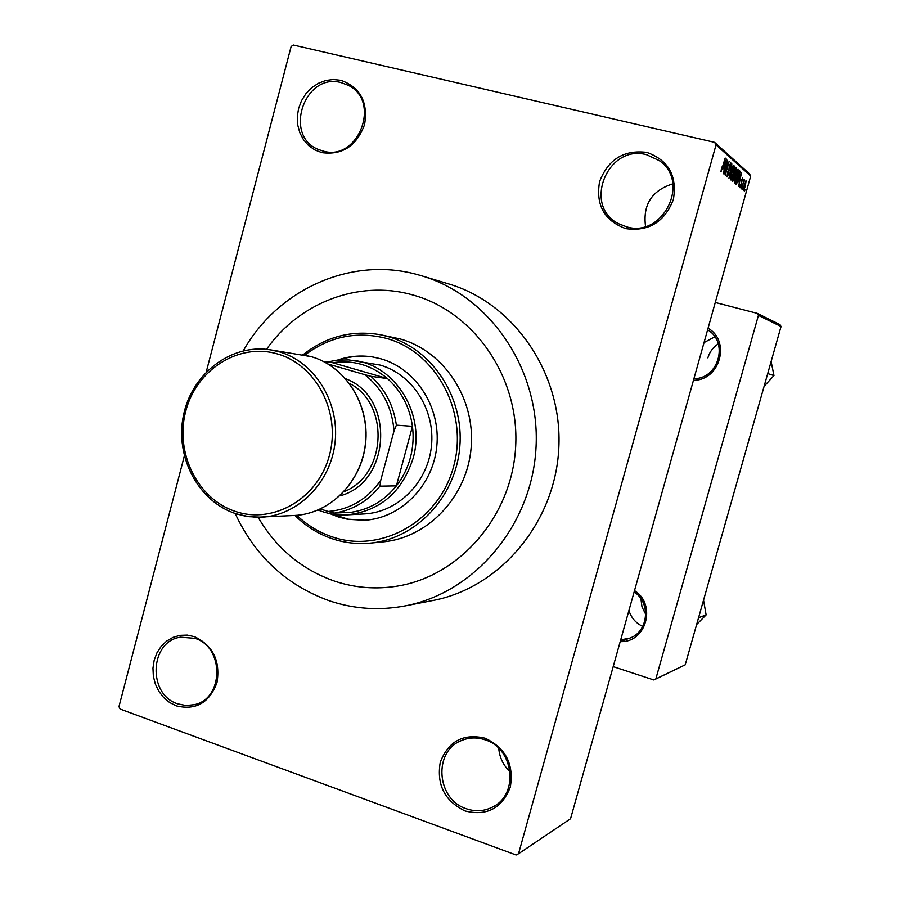 <?xml version="1.0" encoding="UTF-8"?>
<svg xmlns="http://www.w3.org/2000/svg" width="900" height="900" viewBox="0 0 900 900"><rect width="100%" height="100%" fill="white"/><g stroke="black" fill="none" stroke-linecap="round" stroke-linejoin="round"><path stroke-width="1.35" d="M625.725 228.634C604.305 220.691 595.597 205.031 599.58 181.665C608.119 159.368 623.846 149.614 646.762 152.393C668.486 160.11 677.351 175.849 673.357 199.586C664.504 222.109 648.63 231.784 625.725 228.634M646.661 154.744C607.41 143.618 582.322 206.303 618.784 223.796L626.76 226.89C663.075 238.072 690.885 181.665 659.16 160.537L646.661 154.744M645.548 226.417C642.701 204.705 651.803 190.507 672.851 183.825M465.03 810.956C444.713 801.023 436.455 784.778 440.269 762.232C448.414 741.184 463.354 733.174 485.1 738.202C505.71 747.956 514.102 764.291 510.277 787.196C501.851 808.425 486.765 816.345 465.03 810.956M485.19 739.845C477.067 737.123 469.181 737.347 461.531 740.52C433.103 751.095 436.354 799.369 466.189 808.706C475.673 811.969 484.718 811.283 493.335 806.648C519.199 793.699 513.608 748.271 485.19 739.845M510.109 771.851C503.37 765.461 499.579 757.643 498.746 748.373M176.299 705.87L169.571 702.484L163.654 697.534L158.828 691.29L155.34 684.067L153.349 676.215L152.955 668.126L154.181 660.195L156.96 652.815L161.167 646.346L166.59 641.115L172.969 637.38L179.977 635.344L187.279 635.096L194.513 636.683C212.985 645.548 220.477 660.859 216.99 682.594C209.374 702.821 195.806 710.584 176.299 705.87M194.895 638.347L180.574 637.178C149.67 641.092 147.341 694.508 177.66 703.834L185.985 705.533L194.355 704.678C223.987 698.738 224.381 646.886 194.895 638.347M321.863 152.64L314.786 149.906L308.565 145.519L303.48 139.691L299.812 132.716L297.709 124.942L297.281 116.764L298.564 108.562L301.478 100.755L305.876 93.724L311.569 87.829L318.262 83.351L325.62 80.516L333.293 79.481L340.897 80.314C360.315 87.356 368.213 102.116 364.579 124.594C356.603 145.991 342.36 155.34 321.863 152.64M341.134 82.609C304.223 72.157 282.983 136.361 318.769 149.614L323.123 151.065C358.358 161.91 381.69 100.924 348.086 85.23L341.134 82.609M235.181 513.495C255.172 556.335 286.729 585.495 329.861 600.975C354.386 609.075 379.496 610.717 405.191 605.891C474.998 592.762 532.384 524.666 536.051 446.985C540.146 369.326 489.848 295.841 421.684 275.816L417.397 274.59C350.831 256.039 277.582 289.62 243.304 350.798M405.191 605.891L432.799 600.525C500.096 587.857 555.289 522.551 558.81 448.121C562.725 373.702 514.327 303.233 448.627 283.905L421.684 275.816M411.986 294.739L411.491 294.604C357.93 279.799 298.811 303.041 266.524 349.324C298.811 303.041 357.93 279.799 411.491 294.604L411.986 294.739C473.546 311.074 519.491 376.729 515.678 446.243C512.291 515.79 459.821 576.326 396.923 586.181C459.821 576.326 512.291 515.79 515.678 446.243C519.491 376.729 473.546 311.074 411.986 294.739M258.131 517.275C276.334 548.449 302.006 569.801 335.137 581.321C355.241 587.891 375.829 589.511 396.923 586.181C375.829 589.511 355.241 587.891 335.137 581.321C302.006 569.801 276.334 548.449 258.131 517.275M743.074 187.819L742.556 189.675L742.826 187.763M743.085 184.05L741.712 188.966L744.154 179.291L743.94 180.99L744.716 180.214L742.837 183.994M741.623 186.593L741.105 188.46L741.375 186.536M741.364 185.096L739.991 187.74L740.329 184.23L740.385 186.39L741.082 185.153L741.499 180.157L742.658 177.806L741.116 185.04M738.653 181.541L741.488 172.485L738.709 186.458L739.406 182.183L738.394 181.485M734.332 183.004L735.345 175.601L738.034 169.268L737.089 176.906L734.332 183.004M730.654 179.921L731.666 172.44L734.4 166.039L733.444 173.768L730.654 179.921M720.979 171.81L721.665 167.062L721.44 170.201L721.98 169.38L725.186 158.04L720.979 171.81M714.611 142.358L749.419 173.79L750.712 176.062L570.555 818.73L518.524 853.762L716.04 144.855L714.611 142.358L293.332 45L291.127 46.496L206.257 371.914M750.712 176.062L716.04 144.855M723.409 168.547L726.379 159.097L723.521 173.734L724.219 169.234L723.116 168.48M727.099 163.159L724.028 174.15L727.627 160.211L725.783 172.282L729.09 161.494L725.265 175.185L726.829 163.091M728.887 173.588L727.076 176.929L727.594 171.675L727.538 175.354L728.651 173.419L729.236 166.072L730.8 162.855L730.485 167.58L730.395 164.464L729.146 167.782L728.629 173.52M733.455 165.364L728.966 178.29L731.857 163.946L729.281 176.602L733.174 165.296M734.366 177.964L732.769 181.406L731.891 180.743L735.649 167.31L736.335 167.917L736.009 171.821L734.107 177.907M738.877 178.346L736.346 184.41L735.536 183.803L739.26 170.505L740.137 171.596L738.63 178.29M745.369 186.097L743.389 190.597L744.176 185.209L746.055 180.776L745.369 186.097L745.751 182.16L744.39 185.377L743.771 189.248L745.133 186.019M745.054 189.484L744.536 191.34L744.806 189.428M184.32 456.053L118.957 706.658L120.105 709.043L516.116 855L518.524 853.762M758.419 315.405L757.271 313.369L779.962 324.608L781.043 326.509L758.419 315.405L655.841 678.915L685.226 664.808L653.85 679.972L613.204 666.619M781.043 326.509L685.226 664.808M757.271 313.369L715.275 302.49M634.5 590.625C656.944 604.429 646.076 643.14 620.291 641.565M708.064 328.241C731.059 341.134 719.899 380.711 693.472 380.25M653.85 679.972L655.841 678.915M693.923 378.675C718.627 378.956 729.034 342.034 707.602 329.85M620.719 639.788L629.246 638.314C648.315 632.363 651.42 602.899 634.129 591.964M725.276 163.17L723.938 166.995L724.59 167.558L726.109 160.65L724.984 163.102M723.521 167.31L724.59 167.558M728.719 169.875L729.45 170.055M734.085 167.67L731.891 172.654L731.183 178.38L733.23 173.531L734.085 167.67M733.342 167.501L733.928 167.636M735.536 167.737L736.335 167.917M733.736 174.127L734.985 174.42M735.435 169.076L734.31 173.093L734.918 173.542L735.716 171.855L735.176 169.02M733.871 174.656L732.555 179.37L733.185 179.843L734.141 177.795L734.31 175.039L733.613 174.6M732.217 179.572L733.028 179.764M737.719 170.876L735.559 175.815L734.85 181.474L736.875 176.67L737.719 170.876M736.999 170.708L737.572 170.843M739.024 171.338L740.137 171.596M739.046 172.26L736.2 182.43L736.751 182.835L739.665 173.126L738.788 172.192M735.874 182.599L736.594 182.768M740.441 176.389L739.159 180.056L739.766 180.574L741.24 173.981L740.171 176.333M738.788 180.349L739.766 180.574M329.659 513.574L338.512 517.028L347.704 519.3L364.702 520.245C400.894 518.153 432.968 485.752 436.781 446.468C440.876 407.216 415.912 368.584 380.858 358.796L372.87 356.996C360.776 355.061 348.93 356.119 337.331 360.146M331.223 513.877L348.356 519.221L365.096 520.222M296.809 515.306C307.361 525.431 319.466 532.71 333.124 537.176C381.904 553.477 439.211 520.852 453.611 466.515C468.765 412.402 436.376 351.844 386.325 338.366C356.692 330.885 329.512 336.476 304.808 355.14M302.996 354.825C326.149 336.476 352.046 329.805 380.678 334.8L387.619 336.465C432.045 348.66 464.197 397.136 459.787 447.064C455.738 497.025 415.991 538.976 370.26 543.116C357.671 544.286 345.386 542.959 333.382 539.123C318.825 534.352 306.022 526.455 294.964 515.441M370.26 543.116L383.074 541.868C428.074 537.806 467.179 496.609 471.161 447.559C475.481 398.543 443.858 350.944 400.129 338.951L380.678 334.8M327.42 361.957L337.095 360.169L348.874 359.921L379.98 365.04C412.402 374.13 435.386 409.95 431.438 446.209C427.77 482.49 397.924 512.28 364.433 513.923L347.029 514.879C337.039 515.396 327.386 513.788 318.082 510.041M373.252 357.064C361.575 355.264 350.134 356.231 338.918 360M767.711 373.567L773.966 375.57L764.111 386.303M714.859 336.814L704.036 342.585M707.861 357.863C709.616 351.923 713.092 347.243 718.301 343.845M771.131 361.496L773.966 375.57M354.735 360.574C396.113 365.76 425.914 415.035 413.044 458.539C401.906 492.435 379.901 511.211 347.029 514.879M340.043 512.82L351.664 512.212C369.506 509.434 384.412 500.659 396.394 485.876C402.84 477.608 407.486 468.293 410.321 457.92C413.089 447.525 413.798 436.995 412.447 426.319C409.657 406.969 401.344 391.061 387.484 378.596L332.584 362.723L323.224 361.339M320.524 509.062L324.99 510.469M320.411 509.017L328.174 511.481C349.83 509.614 367.358 499.252 380.723 480.386L379.969 486.157L396.394 485.876L412.447 426.319L396.371 425.16L394.031 430.909C392.074 407.284 382.298 388.53 364.725 374.647L370.901 376.312L387.484 378.596C371.216 364.95 352.924 359.662 332.584 362.723M351.664 512.212L334.316 513.113L328.174 511.481M380.723 480.386L394.031 430.909M364.725 374.647L328.196 364.072M379.969 486.157C367.751 501.289 352.53 510.277 334.316 513.113M370.901 376.312C385.043 389.07 393.525 405.349 396.371 425.16M344.104 491.625C386.584 475.178 390.139 404.032 349.504 383.423M345.735 378.787C395.314 396.866 391.016 482.816 339.885 495.866M366.075 432.338L365.456 444.611M628.931 610.515C631.26 617.873 635.873 623.171 642.78 626.411M645.739 614.351L641.992 606.971L640.924 598.781M698.569 617.715L706.117 614.891L696.645 624.488M703.541 600.154L706.117 614.891M733.984 173.273L734.726 173.453M739.159 170.888L739.867 171.045M311.377 356.704C345.724 366.446 369.844 404.73 365.603 443.34C361.665 481.973 330.131 513.799 294.615 515.464C329.918 513.832 361.507 482.096 365.468 443.34C369.72 404.606 345.488 366.322 311.31 356.681L270.056 349.774L279.034 351.754C314.426 361.766 339.536 401.647 335.115 442.024C330.998 482.434 298.238 515.509 261.697 517.185L248.85 516.679L236.317 513.844M235.89 511.594C273.915 524.317 318.262 498.251 329.423 455.332C341.145 412.605 316.26 364.759 277.425 353.936C238.748 342.484 196.245 369.664 185.726 411.3C174.656 452.756 197.696 499.489 235.89 511.594M730.395 164.464L729.81 164.329M733.984 167.625L733.342 167.479M734.873 173.542L733.972 173.329M733.129 179.831L732.206 179.606M737.629 170.843L736.999 170.685M736.684 182.824L735.874 182.632M629.246 638.314L620.212 641.587M294.615 515.464L256.129 517.252L245.081 516.082L236.104 513.799C198.292 501.66 174.769 456.907 183.431 415.507C191.632 374.017 230.715 343.609 270.056 349.774M311.332 356.692L302.647 354.78"/></g></svg>
